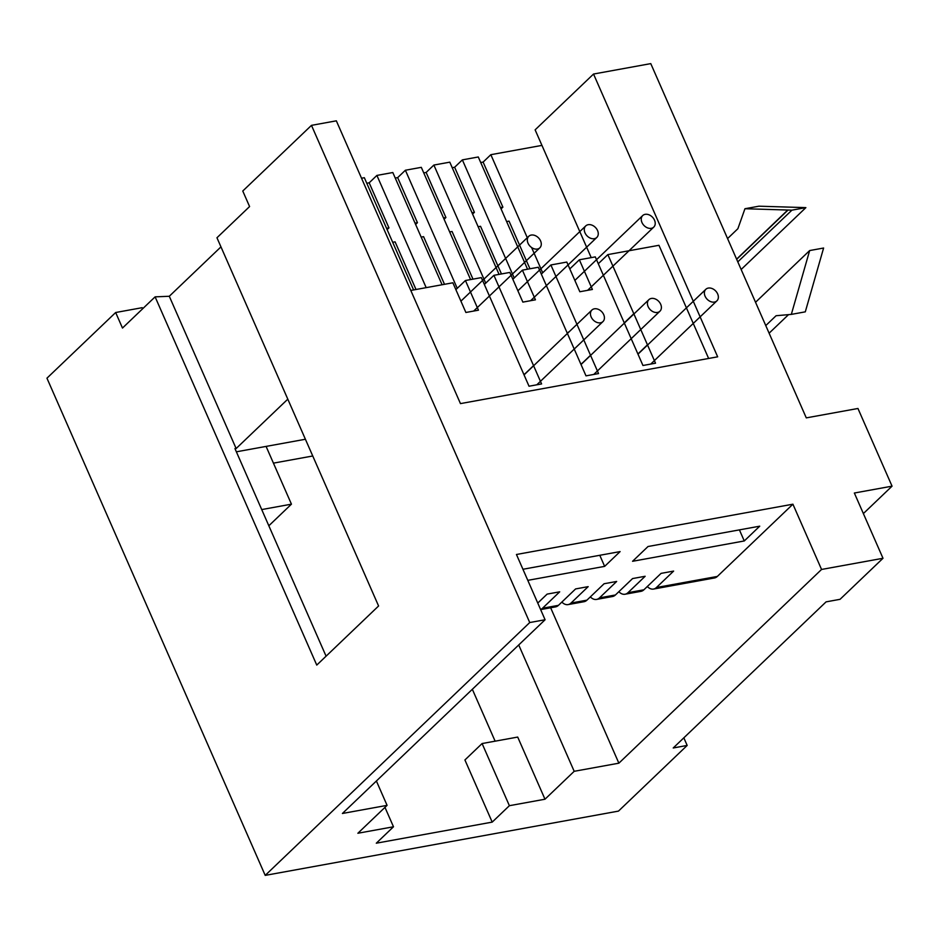 <?xml version="1.0" encoding="UTF-8"?>
<svg xmlns="http://www.w3.org/2000/svg" width="939" height="939" viewBox="0 0 939 939"><rect width="100%" height="100%" fill="white"/><g stroke="black" fill="none" stroke-linecap="round" stroke-linejoin="round"><path stroke-width="1.41" d="M717.654 293.93A7.993 5.939 -133.7 0 1 716.891 300.856A7.993 5.939 -133.7 0 1 707.079 299.177A7.993 5.939 -133.7 0 1 705.846 289.294A7.993 5.939 -133.7 0 1 717.654 293.93M660.692 304.295A7.993 5.939 -133.7 0 1 659.929 311.22A7.993 5.939 -133.7 0 1 650.105 309.541A7.993 5.939 -133.7 0 1 648.884 299.67A7.993 5.939 -133.7 0 1 660.692 304.295M603.718 314.659A7.993 5.939 -133.7 0 1 602.955 321.584A7.993 5.939 -133.7 0 1 593.143 319.906A7.993 5.939 -133.7 0 1 591.91 310.034A7.993 5.939 -133.7 0 1 603.718 314.659M654.518 220.184A7.993 5.939 -133.7 0 1 653.755 227.109A7.993 5.939 -133.7 0 1 643.943 225.43A7.993 5.939 -133.7 0 1 642.722 215.547A7.993 5.939 -133.7 0 1 654.518 220.184M597.556 230.548A7.993 5.939 -133.7 0 1 596.793 237.473A7.993 5.939 -133.7 0 1 586.981 235.795A7.993 5.939 -133.7 0 1 585.748 225.912A7.993 5.939 -133.7 0 1 597.556 230.548M540.582 240.912A7.993 5.939 -133.7 0 1 539.819 247.837A7.993 5.939 -133.7 0 1 530.007 246.159A7.993 5.939 -133.7 0 1 528.786 236.276A7.993 5.939 -133.7 0 1 540.582 240.912M287.803 399.157L236.135 448.537L234.95 448.584L326.079 656.185M236.37 451.812L305.41 439.252M155.111 296.853L316.76 665.094L378.593 605.984L216.956 237.755L249.586 206.557L242.767 191.016L311.478 125.357L529.737 622.545L265.209 875.383L46.95 378.182L115.661 312.511L122.481 328.051L155.111 296.853L169.29 296.266L220.958 246.887M711.152 577.555A14.202 8.533 -100.3 0 0 714.415 577.978A14.202 8.533 -100.3 0 0 717.337 576.44L792.915 504.196L516.45 554.491L545.09 619.752L342.406 813.479L387.079 805.357L357.876 833.257L393.488 826.778L376.304 843.199L492.2 822.118L509.384 805.697L544.984 799.218L574.187 771.306L618.871 763.184L821.555 569.457L883 558.282L854.349 493.022L892.05 486.167L863.375 513.574M759.733 526.18L744.275 540.958L632.569 561.287L648.027 546.51L759.733 526.18M537.765 603.061L547.132 594.105L559.691 591.828L542.519 608.237L558.435 605.35L575.607 588.929L588.178 586.64L571.006 603.061L586.922 600.162L604.094 583.741L616.665 581.464L599.481 597.873L615.409 594.986L632.581 578.565L645.152 576.276L627.968 592.697L643.884 589.798L661.068 573.377L673.627 571.088L656.455 587.509L717.337 576.44M522.929 569.269L620.104 551.592L604.646 566.37L527.788 580.349M529.737 622.545L545.09 619.752M265.209 875.383L618.472 811.108L687.172 745.437L673.216 747.984L826.085 601.864L840.053 599.317L883 558.282M311.478 125.357L336.338 120.826L460.462 403.606L717.666 356.82L593.53 74.04L650.774 63.617L806.284 417.878L857.953 408.477L892.05 486.167M792.915 504.196L821.555 569.457M593.53 74.04L535.124 129.852L591.218 257.626M683.838 737.831L687.172 745.437M142.658 308.755L142.188 307.687L115.661 312.511M261.723 509.572L291.442 504.161L268.836 525.77M266.089 446.412L291.442 504.161M492.2 822.118L464.922 759.968L482.094 743.547L517.706 737.068L544.984 799.218M482.094 743.547L509.384 805.697M708.628 358.463L658.955 245.302L607.85 254.598L655.528 363.205L642.957 365.494L595.291 256.887L579.363 259.786L592.392 289.458L579.832 291.747L566.804 262.063L550.888 264.962L598.554 373.569L585.995 375.858L538.317 267.251L522.401 270.15L535.43 299.823L522.859 302.112L509.83 272.427L493.914 275.327L541.592 383.934L529.021 386.222L481.343 277.615L465.427 280.515L478.456 310.187L465.885 312.476L452.868 282.792L410.789 290.444M518.715 644.952L574.187 771.306M495.123 741.176L472.34 689.285M550.653 607.779L618.871 763.184M376.386 780.99L387.079 805.357M384.967 807.376L393.488 826.778M647.311 586.535A14.202 8.533 -100.3 0 0 653.544 589.058A14.202 8.533 -100.3 0 0 656.455 587.509M312.746 455.99L273.437 463.138M465.427 280.515L455.873 289.646M236.135 448.537L169.29 296.266M493.914 275.327L484.36 284.458M540.594 609.505A14.202 8.533 -100.3 0 0 542.519 608.237M618.824 591.711A14.202 8.533 -100.3 0 0 625.057 594.234A14.202 8.533 -100.3 0 0 627.968 592.697M637.698 590.924A14.202 8.533 -100.3 0 0 640.973 591.347A14.202 8.533 -100.3 0 0 643.884 589.798M609.223 596.101A14.202 8.533 -100.3 0 0 612.486 596.523A14.202 8.533 -100.3 0 0 615.409 594.986M579.363 259.786L569.809 268.918M550.888 264.962L541.322 274.094M522.401 270.15L512.835 279.282M607.85 254.598L598.296 263.73M590.338 596.899A14.202 8.533 -100.3 0 0 596.57 599.422A14.202 8.533 -100.3 0 0 599.481 597.873M552.249 606.465A14.202 8.533 -100.3 0 0 555.524 606.887A14.202 8.533 -100.3 0 0 558.435 605.35M561.851 602.075A14.202 8.533 -100.3 0 0 568.083 604.599A14.202 8.533 -100.3 0 0 571.006 603.061M580.736 601.289A14.202 8.533 -100.3 0 0 583.999 601.711A14.202 8.533 -100.3 0 0 586.922 600.162M599.786 555.289L604.646 566.37M739.416 529.878L744.275 540.958M527.542 269.211L478.28 156.977L462.364 159.876L454.629 167.259L474.406 212.32L472.575 214.069M413.606 289.94L364.344 177.706L361.527 178.222M366.773 183.246L369.18 182.812L388.957 227.872L387.126 229.621M442.093 284.752L392.819 172.53L376.903 175.417L369.18 182.812M395.26 178.07L397.667 177.624L417.444 222.684L415.613 224.433M470.58 279.576L421.306 167.342L405.39 170.241L397.667 177.624M423.735 172.882L426.142 172.447L445.919 217.508L444.1 219.257M499.055 274.388L449.793 162.165L433.877 165.053L426.142 172.447M452.222 167.705L454.629 167.259M480.709 162.517L483.116 162.083L502.893 207.143L501.062 208.892M541.944 145.392L490.839 154.689L483.116 162.083M506.626 221.557L509.032 221.123L529.948 268.777M542.683 272.791L531.591 247.52M527.554 238.318L490.839 154.689M485.721 283.155L433.877 165.053M421.177 237.109L423.583 236.663L444.499 284.317M478.139 226.745L480.545 226.299L501.461 273.953M392.69 242.285L395.096 241.851L416.012 289.505M449.652 231.921L452.058 231.487L472.974 279.141M514.208 277.979L462.364 159.876M500.487 207.578L502.893 207.143M472 212.754L474.406 212.32M443.525 217.942L445.919 217.508M457.234 288.343L405.39 170.241M415.038 223.118L417.444 222.684M426.177 287.651L376.903 175.417M386.551 228.306L388.957 227.872M755.543 302.276L809.653 250.56L791.331 314.389L776.084 315.727L765.766 325.587M727.572 238.576L737.878 228.717L744.956 208.728L791.917 210.16L737.808 261.875M744.956 208.728L758.923 206.193L805.873 207.625L741.153 269.493M809.653 250.56L823.609 248.025L805.298 311.842L791.331 314.389M788.537 314.635L769.111 333.192M791.917 210.16L805.873 207.625M716.891 300.856L650.739 364.074M705.846 289.294L637.992 354.167M637.945 354.05L647.487 344.895M736.681 259.317L788.044 210.043M787.751 210.043L736.61 259.164M647.452 344.813L637.91 353.991M659.929 311.22L593.777 374.438M648.884 299.67L581.018 364.532M580.971 364.414L590.514 355.259M624.259 322.887L633.813 313.732M582.309 363.041L580.936 364.355M602.955 321.584L536.803 384.802M591.91 310.034L524.044 374.896M523.997 374.778L533.552 365.623M567.285 333.251L568.658 331.948M525.335 373.405L523.974 374.72M653.755 227.109L587.614 290.327M642.722 215.547L574.856 280.421M596.793 237.473L530.641 300.691M585.748 225.912L517.882 290.785M539.819 247.837L473.679 311.055M528.786 236.276L460.92 301.149M653.544 589.058L714.415 577.978M625.057 594.234L640.973 591.347M596.57 599.422L612.486 596.523M540.629 609.599L555.524 606.887M568.083 604.599L583.999 601.711"/></g></svg>
